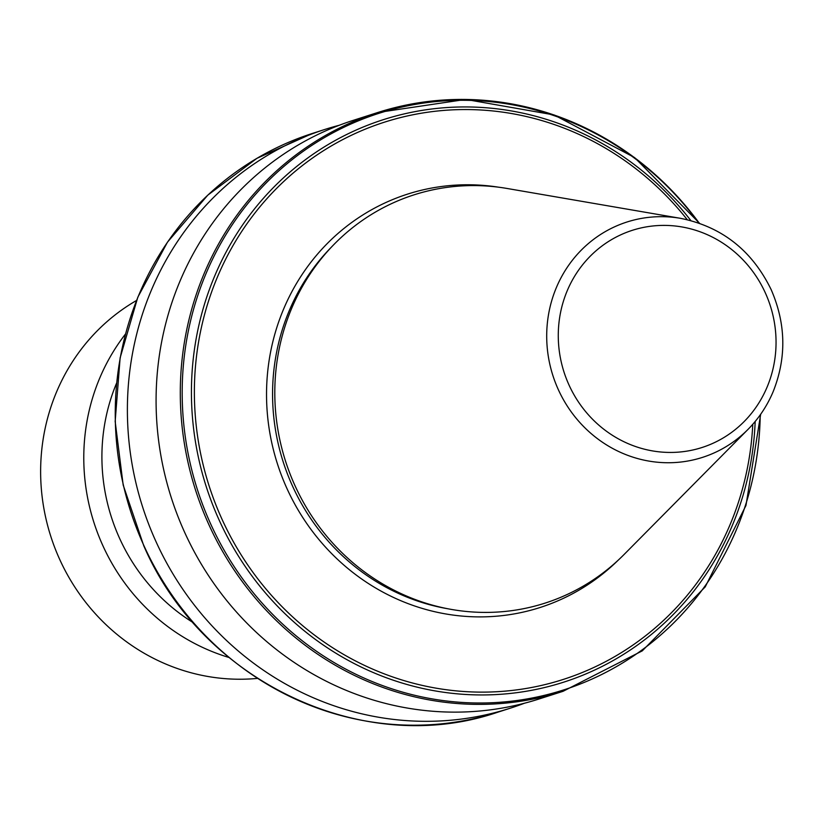 <?xml version="1.0" encoding="UTF-8"?>
<svg xmlns="http://www.w3.org/2000/svg" width="824" height="824" viewBox="0 0 824 824"><rect width="100%" height="100%" fill="white"/><g stroke="black" fill="none" stroke-linecap="round" stroke-linejoin="round"><path stroke-width="1.24" d="M116.575 383.17A188.109 178.695 72.2 0 0 119.707 538.597A188.109 178.695 72.2 0 0 193.249 622.656M125.433 334.091A202.58 192.445 72.2 0 0 102.949 545.838A202.58 192.445 72.2 0 0 228.959 657.47M136.496 300.492A202.58 192.445 72.2 0 0 59.802 559.651A202.58 192.445 72.2 0 0 257.469 678.389M699.257 223.18A303.871 288.668 72.2 0 0 377.763 112.507L353.558 120.252A303.871 288.668 72.2 0 0 184.844 532.768A303.871 288.668 72.2 0 0 538.855 699.051L563.06 691.305L642.267 650.867L705.21 586.904L745.967 505.462L760.676 414.256M339.334 125.248A303.871 288.668 72.2 0 0 324.862 129.44A303.871 288.668 72.2 0 0 156.148 541.955A303.871 288.668 72.2 0 0 510.159 708.238A303.871 288.668 72.2 0 0 524.383 703.253M680.531 218.329L506.945 188.449A214.395 203.672 72.2 0 0 313.882 268.49A214.395 203.672 72.2 0 0 295.085 485.861A214.395 203.672 72.2 0 0 624.118 554.459L748.079 429.325C758.739 418.52 767.072 406.026 773.087 391.822C786.652 357.853 786.003 323.791 771.161 289.636C752.065 250.465 721.855 226.693 680.531 218.329A123.59 117.41 72.2 0 0 569.23 264.473A123.59 117.41 72.2 0 0 558.394 389.783A123.59 117.41 72.2 0 0 748.079 429.325M699.545 223.283L634.593 157.569L554.119 114.948L465.725 99.426L377.763 112.507A303.871 288.668 72.2 0 0 209.049 525.012A303.871 288.668 72.2 0 0 563.06 691.305M698.804 223.026A302.738 287.597 72.2 0 0 318.528 141.141A302.738 287.597 72.2 0 0 210.831 524.301A302.738 287.597 72.2 0 0 533.561 697.722A302.738 287.597 72.2 0 0 760.222 414.894M498.005 712.132C364.218 758.265 202.704 682.365 143.809 545.879L123.178 485.048L115.164 421.435L120.119 357.873L137.814 297.207L167.478 242.143L207.782 195.154L256.923 158.332L312.718 133.333A303.871 288.668 72.2 0 0 144.004 545.838A303.871 288.668 72.2 0 0 498.005 712.132L510.159 708.238M765.259 292.716A114.052 108.346 72.2 0 0 619.895 235.221A114.052 108.346 72.2 0 0 569.065 385.127A114.052 108.346 72.2 0 0 714.418 442.622A114.052 108.346 72.2 0 0 765.259 292.716M331.423 247.107A212.221 201.612 72.2 0 0 292.654 486.356A212.221 201.612 72.2 0 0 447.164 608.648M498.51 187.182A217.052 206.185 72.2 0 0 305.199 269.973A217.052 206.185 72.2 0 0 287.071 488.776A217.052 206.185 72.2 0 0 617.99 560.392M690.862 220.595A295.353 280.572 72.2 0 0 321.36 148.732A295.353 280.572 72.2 0 0 219.38 520.603A295.353 280.572 72.2 0 0 530.666 690.481A295.353 280.572 72.2 0 0 755.175 421.476M687.268 219.699A292.623 277.987 72.2 0 0 321.834 151.76A292.623 277.987 72.2 0 0 222.068 519.388A292.623 277.987 72.2 0 0 529.008 687.968A292.623 277.987 72.2 0 0 752.776 424.298M312.718 133.333L324.862 129.44"/></g></svg>

